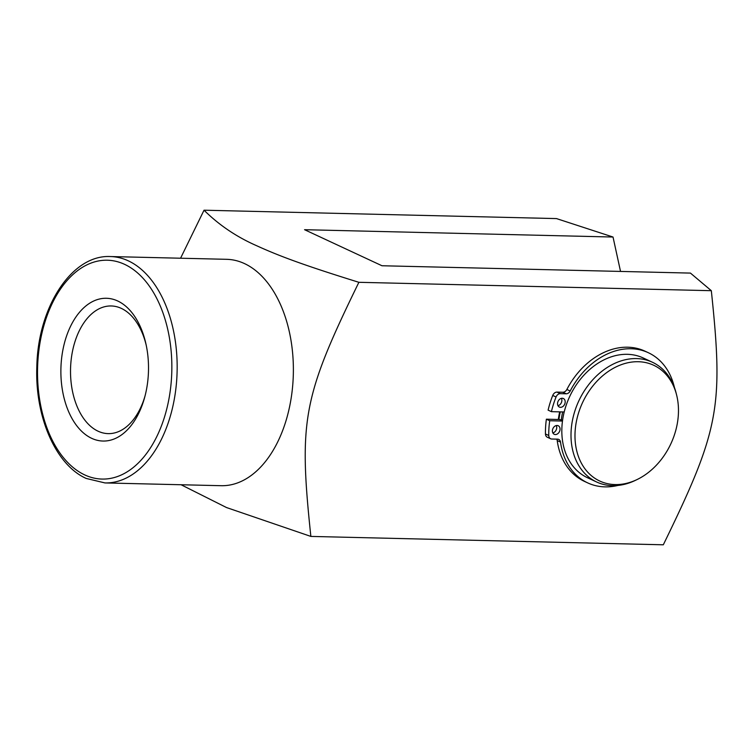 <?xml version="1.0" encoding="UTF-8"?>
<svg xmlns="http://www.w3.org/2000/svg" width="755" height="755" viewBox="0 0 755 755"><rect width="100%" height="100%" fill="white"/><g stroke="black" fill="none" stroke-linecap="round" stroke-linejoin="round"><path stroke-width="1.13" d="M180.568 258.219L204.029 210.201L556.473 218.582L613.022 237.032L304.558 229.699L381.983 265.751L690.447 273.093L711.323 290.694L358.88 282.304C302.915 397.064 298.584 420.035 310.862 536.418L663.305 544.799C719.27 430.039 723.611 407.077 711.323 290.694M562.475 421.045L549.706 420.743A81.899 62.476 115 0 0 548.772 435.512A4.719 3.596 115 0 0 550.603 438.759A4.719 3.596 115 0 0 551.735 439.023L557.605 439.165A4.719 3.596 115 0 1 558.738 439.419A4.719 3.596 115 0 1 560.521 442.1A71.8 54.775 115 0 0 587.711 482.898A71.8 54.775 115 0 0 617.93 485.437M674.432 387.541A71.8 54.775 115 0 0 648.337 352.717A71.8 54.775 115 0 0 570.176 391.005L566.863 389.467A4.719 3.596 115 0 1 562.862 392.241L556.992 392.1A4.719 3.596 115 0 0 552.735 395.441A81.899 62.476 115 0 0 548.102 410.125L551.414 411.664L564.202 411.966M551.414 411.664A81.899 62.476 115 0 1 556.058 396.988A4.719 3.596 115 0 1 560.314 393.648L566.174 393.789A4.719 3.596 115 0 0 570.176 391.005M560.512 407.322A4.719 3.596 115 0 0 564.91 403.604A4.719 3.596 115 0 0 563.362 398.508A4.719 3.596 115 0 0 558.105 401.264A4.719 3.596 115 0 0 559.38 407.068A4.719 3.596 115 0 0 560.512 407.322M555.369 434.55A4.719 3.596 115 0 0 559.766 430.831A4.719 3.596 115 0 0 558.219 425.735A4.719 3.596 115 0 0 552.962 428.491A4.719 3.596 115 0 0 554.236 434.285A4.719 3.596 115 0 0 555.369 434.55M560.295 411.881A66.044 50.387 115 0 0 558.927 419.497L562.598 420.148M558.927 419.497L546.384 419.195A81.899 62.476 115 0 0 545.459 433.965A4.719 3.596 115 0 0 547.29 437.22L550.603 438.759M549.706 420.743L546.384 419.195M560.521 442.1L557.209 440.561A4.719 3.596 115 0 0 556.746 439.146M557.209 440.561A71.8 54.775 115 0 0 584.389 481.36L587.711 482.898M648.337 352.717L645.015 351.169A71.8 54.775 115 0 0 566.863 389.467M552.849 432.926A4.719 3.596 115 0 0 556.275 425.556M557.992 405.699A4.719 3.596 115 0 0 561.427 398.329M559.681 411.862A66.044 50.387 115 0 0 558.341 419.478M615.127 484.578A63.873 48.726 115 0 0 637.078 479.548A63.873 48.726 115 0 0 676.555 394.771A63.873 48.726 115 0 0 621.214 364.703A63.873 48.726 115 0 0 575.074 432.143A63.873 48.726 115 0 0 615.127 484.578M676.555 394.771L676.046 392.779A66.044 50.387 115 0 0 652.405 362.24A66.044 50.387 115 0 0 578.84 400.848A66.044 50.387 115 0 0 596.639 481.992A66.044 50.387 115 0 0 612.513 485.644A66.044 50.387 115 0 0 635.219 480.444L637.078 479.548M652.405 362.24L643.222 357.964A66.044 50.387 115 0 0 569.666 396.573A66.044 50.387 115 0 0 587.456 477.717L596.639 481.992M562.683 411.937A63.033 48.084 115 0 0 561.314 419.553M620.534 271.423L613.022 237.032M181.077 484.748L226.538 507.558L310.862 536.418M91.723 438.344A71.395 43.79 -88.6 0 0 144.582 397.668A71.395 43.79 -88.6 0 0 145.866 343.61A71.395 43.79 -88.6 0 0 72.971 321.705A71.395 43.79 -88.6 0 0 91.723 438.344M204.029 210.201C219.035 225.065 236.532 236.881 256.511 245.658C278.727 255.813 303.586 265.156 358.88 282.304M104.992 482.936L221.206 485.701A113.222 69.451 -88.6 0 0 293.327 374.159A113.222 69.451 -88.6 0 0 226.594 259.314L110.372 256.549C71.64 254.482 37.741 307.483 36.825 367.005C34.928 416.76 55.662 464.92 86.193 478.443L104.992 482.936A113.222 69.451 -88.6 0 0 177.114 371.394A113.222 69.451 -88.6 0 0 110.372 256.549M146.187 345.092A63.854 39.166 -88.6 0 0 111.221 305.964A63.854 39.166 -88.6 0 0 71.083 360.531A63.854 39.166 -88.6 0 0 98.103 431.209A63.854 39.166 -88.6 0 0 108.182 433.625A63.854 39.166 -88.6 0 0 144.969 396.205M566.174 393.789L562.862 392.241M560.314 393.648L556.992 392.1M548.772 435.512L545.459 433.965M556.058 396.988L552.735 395.441M84.815 474.952A109.447 67.129 -88.6 0 0 170.205 342.902A109.447 67.129 -88.6 0 0 59.088 291.166A109.447 67.129 -88.6 0 0 84.815 474.952"/></g></svg>

